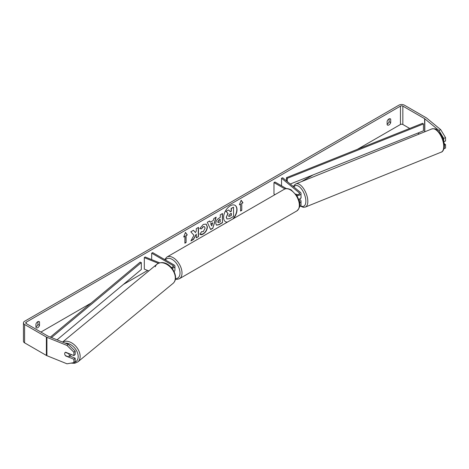 <?xml version="1.0" encoding="UTF-8"?>
<svg xmlns="http://www.w3.org/2000/svg" width="469" height="469" viewBox="0 0 469 469"><rect width="100%" height="100%" fill="white"/><g stroke="black" fill="none" stroke-linecap="round" stroke-linejoin="round"><path stroke-width="0.7" d="M299.585 202.661A3.377 1.946 0 0 0 301.016 201.066A3.377 1.946 0 0 0 300.406 199.946L299.345 199.073M295.769 194.014L296.25 194.289A1.97 1.137 180 0 0 298.395 194.535A1.97 1.137 180 0 0 299.609 193.486A1.97 1.137 180 0 0 299.257 192.835L281.529 178.22L282.684 177.757L300.406 192.372A3.377 1.946 180 0 1 301.016 193.486A3.377 1.946 180 0 1 296.719 195.362M301.016 201.066L301.016 204.971A3.377 1.946 180 0 1 299.58 206.565M299.38 201.594A1.97 1.137 0 0 0 299.609 201.066A1.97 1.137 0 0 0 299.257 200.415L299.011 200.21M274.986 194.641L273.978 194.06L273.978 182.582L274.969 182.007L286.43 188.62M285 188.943L273.978 182.582M301.016 193.486L301.016 197.39A3.377 1.946 180 0 1 298.677 199.243M281.529 178.22L281.529 185.794M159.583 262.822L145.12 256.977L144.311 257.639L158.323 263.302M144.311 257.639L144.311 269.124L148.802 270.935M171.947 268.215A3.377 1.946 0 0 0 174.937 266.281A3.377 1.946 0 0 0 173.952 264.903L152.671 252.615L151.675 253.19L151.675 259.627M171.244 267.4A1.97 1.137 0 0 0 173.53 266.281A1.97 1.137 0 0 0 172.955 265.472L151.675 253.19M174.063 271.492A3.377 1.946 0 0 0 174.937 270.179L174.937 266.281M71.265 354.511A2.814 1.882 50.5 0 1 70.872 355.062L68.773 356.786A2.814 1.882 50.5 0 1 68.632 356.891L65.343 355.561A2.814 1.882 50.5 0 1 64.681 353.685A2.814 1.882 50.5 0 1 65.197 352.448A2.814 1.882 50.5 0 1 65.343 352.348L68.632 353.679A2.814 1.882 50.5 0 1 69.289 355.549A2.814 1.882 50.5 0 1 68.773 356.786M232.718 219.046A9.486 5.476 120 0 0 234.951 205.264M233.345 218.683A9.486 5.476 120 0 0 235.051 205.316A9.486 5.476 120 0 0 230.308 205.785A9.486 5.476 120 0 0 224.112 214.145A9.486 5.476 120 0 0 225.566 221.749A9.486 5.476 120 0 0 227.272 222.189M409.701 128.447L402.842 124.484A1.688 0.973 0 0 0 400.456 124.484L357.448 149.312M313.192 174.861L301.42 181.661M293.664 186.14L293.184 186.416M147.618 270.461L123.4 284.443M91.074 303.103L40.909 332.064M438.867 130.411L440.713 129.667L445.55 137.634L443.709 138.378L438.867 130.411L424.808 118.821A1.688 0.973 0 0 0 424.621 118.686L402.842 106.117A1.688 0.973 0 0 0 400.456 106.117L26.194 322.191A1.688 0.973 0 0 0 25.701 322.883A1.688 0.973 0 0 0 26.194 323.569L47.973 336.144A1.688 0.973 0 0 0 48.201 336.255L68.275 344.369L75.187 351.14L75.187 354.511L73.897 355.578L73.897 352.207L66.985 345.436L68.275 344.369M193.932 235.25L190.924 240.937L193.533 239.43L196.277 234.125L196.277 237.847L198.481 236.575L198.481 227.389L196.277 228.661L196.277 231.041L195.467 232.542L193.468 230.285L190.819 231.815L193.932 235.25M210.241 222.23L213.325 220.448L213.882 218.495L216.162 217.182L212.797 228.321L210.681 229.54L207.316 222.288L209.666 220.934L210.241 222.23L209.549 220.999M387.13 121.301A2.814 1.624 -60 0 1 390.325 118.833A2.814 1.624 -60 0 1 390.712 119.237L390.712 122.614A2.814 1.624 -60 0 1 388.918 124.942A2.814 1.624 -60 0 1 387.511 125.082A2.814 1.624 -60 0 1 387.13 124.684L387.13 121.301M35.937 324.061L35.937 327.438A2.814 1.624 120 0 0 36.324 327.843A2.814 1.624 120 0 0 37.731 327.702A2.814 1.624 120 0 0 39.519 325.375L39.519 321.992A2.814 1.624 120 0 0 39.132 321.593A2.814 1.624 120 0 0 35.937 324.061M183.696 237.003L185.484 232.389L187.272 234.934L186.082 235.626L186.082 242.514L184.886 243.2L184.886 236.312L183.696 237.003M241.764 203.476L242.954 202.784L241.166 200.24L239.378 204.853L240.568 204.167L240.568 211.056L241.764 210.364L241.764 203.476L241.764 210.364M215.758 223.373L215.758 223.344C215.91 221.075 217.047 219.31 219.181 218.062L220.272 217.434L220.272 214.808L222.476 213.536L222.476 222.722L219.064 224.692L216.49 225.149L215.758 223.373M201.477 231.627L203.218 231.704L205.111 228.18L204.496 226.662L203.218 226.797L201.418 228.948L199.759 228.538L203.282 224.434L206.208 224.112L207.386 226.844C207.192 229.88 205.797 232.284 203.194 234.037C201.606 234.881 200.48 234.893 199.817 234.072L201.641 231.756M200.269 234.43L199.817 234.072M35.937 326.887A2.814 1.624 120 0 0 36.136 326.782A2.814 1.624 120 0 0 37.925 324.454L37.925 321.628M389.118 118.868L389.118 121.7A2.814 1.624 -60 0 1 387.33 124.027A2.814 1.624 -60 0 1 387.13 124.127M440.713 129.667L426.655 118.077A3.94 2.275 0 0 0 426.21 117.772L404.43 105.197A3.94 2.275 0 0 0 398.861 105.197L24.605 321.271A3.94 2.275 0 0 0 23.45 322.883A3.94 2.275 0 0 0 24.605 324.489L46.384 337.064A3.94 2.275 0 0 0 46.912 337.317L66.985 345.436M419.321 133.999L417.768 133.102M23.45 322.883L23.45 341.25A3.94 2.275 0 0 0 24.605 342.857L46.384 355.432A3.94 2.275 0 0 0 46.912 355.69L66.985 363.803L73.897 362.619L75.187 361.558L75.187 358.187L73.897 359.248L73.897 362.619M73.897 359.248L65.601 355.895A2.814 1.882 50.5 0 1 65.197 352.448A2.814 1.882 50.5 0 1 65.601 352.225L73.897 355.578M75.187 351.14L73.897 352.207M69.746 355.989L75.187 358.187M443.709 138.378L443.709 141.128M444.331 145.173L445.55 144.681L445.55 148.052L443.985 148.679M443.844 141.691L445.55 141.005L445.55 137.634M445.55 144.681L444.184 143.555M390.712 119.237L389.786 118.704M390.712 122.614L389.118 121.7M39.519 321.992L38.593 321.464M39.519 325.375L37.925 324.454M225.466 221.69A9.486 5.476 120 0 0 227.5 222.06M226.263 217.258L227.899 213.459L225.999 211.349L228.749 209.989L230.355 211.853L231.323 211.296L231.323 208.506L233.533 207.228L233.533 216.438L229.763 218.613L226.943 218.982L226.263 217.258L228.098 213.577L226.199 211.466M228.749 209.989L225.999 211.349M230.22 211.701L231.123 211.179L231.123 208.388L233.533 207.228M226.984 219.005L226.457 217.376M185.443 232.495L187.272 234.934M187.072 234.817L186.082 235.626M185.882 235.508L186.082 242.514M184.886 242.971L185.882 242.397M183.807 236.704L184.886 236.312M241.564 210.247L240.568 210.821M239.489 204.56L240.568 204.167M241.564 203.358L242.954 202.784M242.754 202.672L241.125 200.351M215.875 217.346L212.797 228.321M212.598 228.204L210.599 229.359M212.645 222.81L210.675 223.719L211.754 225.917L212.645 222.81L210.874 223.83L211.754 225.917M222.277 213.653L222.476 222.722M222.277 222.605L218.865 224.575L216.391 225.085M220.272 219.428L219.222 220.031L217.962 221.954L218.232 222.652L220.272 221.855L220.072 219.316L219.023 219.914L217.763 221.837L218.138 222.582M193.404 230.32L195.467 232.542M196.277 237.619L198.481 236.575M198.281 236.458L198.281 227.506M191.094 240.609L193.334 239.313L196.277 234.125M206.102 224.059L207.187 226.726C206.993 229.769 205.598 232.167 202.995 233.925L200.175 234.365M204.396 226.609L203.018 226.679L201.418 228.948M201.219 228.831L199.788 228.479M228.679 215.91L228.919 216.531L231.323 215.5L231.323 213.289L229.863 214.134L228.679 215.91M228.831 216.461L231.323 215.5M231.123 215.388L231.123 213.407M301.016 196.452A2.814 1.319 68 0 1 301.104 197.273A2.814 1.319 68 0 1 300.547 198.545L299.627 198.92M290.276 184.018L423.431 130.839L423.431 123.951L422.633 123.283L286.483 177.657L286.483 180.893M423.431 123.951L287.286 178.32L287.286 181.55M287.286 178.32L286.483 177.657M50.33 337.111L140.161 262.136L141.321 262.593L141.321 269.482L57.036 339.826M51.479 337.58L141.321 262.593M299.257 200.415L299.257 201.066M299.257 192.835L299.257 194.137M172.955 265.472L172.955 267.084M155.268 266.773A12.516 8.372 50.5 0 1 157.103 264.094A12.516 8.372 50.5 0 1 168.488 265.507A12.516 8.372 50.5 0 1 175.312 277.894A12.516 8.372 50.5 0 1 173.026 283.405L77.854 361.88A12.516 8.372 -129.5 0 0 80.14 356.37A12.516 8.372 -129.5 0 0 73.797 344.357A12.516 8.372 -129.5 0 0 62.617 342.083M65.179 343.12A11.109 7.428 50.5 0 1 78.182 356.569A11.109 7.428 50.5 0 1 74.043 362.496M173.026 283.405L173.026 283.405C174.714 281.939 175.558 279.946 175.57 277.431C175.365 269.376 165.803 258.595 157.103 264.094L62.553 342.053M400.456 106.117L400.456 124.484M26.194 322.191L26.194 323.569M46.912 337.317L46.912 355.69M402.842 106.117L402.842 124.484M424.621 118.686L424.621 131.859M424.808 118.821L424.808 131.777M24.605 324.489L24.605 342.857M46.384 337.064L46.384 355.432M443.744 146.445A12.516 5.863 -112 0 0 439.553 133.7A12.516 5.863 -112 0 0 431.873 128.922L431.873 128.922C434.581 128.57 436.27 128.922 436.944 129.972L441.218 135.019C443.228 138.607 444.266 142.195 444.342 145.783C444.706 147.301 443.146 151.979 441.253 152.132L441.253 152.132A12.516 5.863 -112 0 0 443.744 146.445M431.873 128.922L295.951 183.871A12.516 5.863 68 0 1 303.631 188.649A12.516 5.863 68 0 1 307.822 201.394A12.516 5.863 68 0 1 305.337 207.075L441.253 152.132M300.67 205.827A11.109 5.2 -112 0 0 305.864 201.195A11.109 5.2 -112 0 0 301.057 188.438A11.109 5.2 -112 0 0 293.893 186.996M296.742 210.986A12.516 7.228 -120 0 0 298.659 200.955A12.516 7.228 -120 0 0 290.481 189.927A12.516 7.228 -120 0 0 284.226 189.306C285.639 188.186 287.96 188.368 291.185 189.857L297.276 196.277L299.333 201.371C300.6 205.082 299.738 208.289 296.742 210.986L179.41 278.727L176.766 279.43L175.388 279.307M284.226 189.306L166.894 257.047A12.516 7.228 60 0 1 173.155 257.669A12.516 7.228 60 0 1 181.327 268.696A12.516 7.228 60 0 1 179.41 278.727M175.5 278.598A11.109 6.414 -120 0 0 179.826 270.912A11.109 6.414 -120 0 0 172.158 259.392A11.109 6.414 -120 0 0 165.387 259.955M77.854 361.88L74.694 363.299L70.966 363.123M295.951 183.871L294.292 185.132L293.447 186.633M300.377 206.108L303.279 207.327L305.337 207.075M166.894 257.047L164.666 259.539"/></g></svg>
